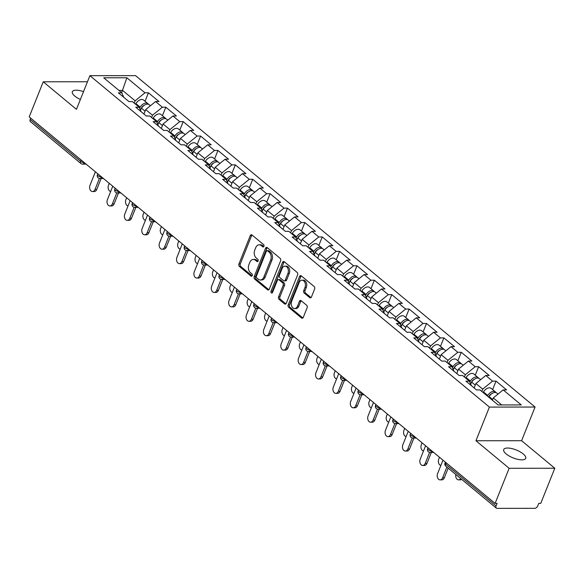 <?xml version="1.0" encoding="UTF-8"?>
<svg xmlns="http://www.w3.org/2000/svg" width="584" height="584" viewBox="0 0 584 584"><rect width="100%" height="100%" fill="white"/><g stroke="black" fill="none" stroke-linecap="round" stroke-linejoin="round"><path stroke-width="0.88" d="M263.932 246.346A1.27 0.883 -90.1 0 0 263.61 244.608L251.989 234.972A1.818 1.263 -90.1 0 0 251.361 234.732A1.818 1.263 -90.1 0 0 250.266 235.637L238.936 263.961A1.818 1.263 -90.1 0 0 239.403 266.443L251.018 276.086A1.27 0.883 -90.1 0 0 251.463 276.254A1.27 0.883 -90.1 0 0 252.23 275.619A1.27 0.883 -90.1 0 0 251.901 273.881L250.397 272.633A5.811 4.037 -90.1 0 1 248.915 264.698L249.857 262.333A5.811 4.037 -90.1 0 1 253.354 259.427A5.811 4.037 -90.1 0 1 255.369 260.201L256.872 261.45A1.27 0.883 -90.1 0 0 257.318 261.617A1.27 0.883 -90.1 0 0 258.077 260.982A1.27 0.883 -90.1 0 0 257.756 259.245L256.252 257.997A5.811 4.037 -90.1 0 1 254.763 250.061L255.712 247.696A5.811 4.037 -90.1 0 1 259.201 244.791A5.811 4.037 -90.1 0 1 261.223 245.565L262.727 246.813A1.27 0.883 -90.1 0 0 263.172 246.988A1.27 0.883 -90.1 0 0 263.932 246.346M506.182 453.951A11.841 4.256 -158.2 0 1 503.707 449.549A11.841 4.256 -158.2 0 1 511.664 448.541A11.841 4.256 -158.2 0 1 523.22 453.936A11.841 4.256 -158.2 0 1 525.702 458.345A11.841 4.256 -158.2 0 1 517.745 459.345A11.841 4.256 -158.2 0 1 506.182 453.951M80.388 99.477A11.841 4.256 -158.2 0 1 74.818 96.119A11.841 4.256 -158.2 0 1 72.343 91.71A11.841 4.256 -158.2 0 1 83.527 91.63M309.717 297.636A1.818 1.263 -90.1 0 0 310.352 297.877A1.818 1.263 -90.1 0 0 311.44 296.971L314.623 289.022A1.818 1.263 -90.1 0 0 314.156 286.547L301.256 275.838A1.818 1.263 -90.1 0 0 300.621 275.597A1.818 1.263 -90.1 0 0 299.534 276.509L288.204 304.833A1.818 1.263 -90.1 0 0 288.664 307.308L301.57 318.017A1.818 1.263 -90.1 0 0 302.198 318.258A1.818 1.263 -90.1 0 0 303.293 317.346L307.133 307.746A1.818 1.263 -90.1 0 0 306.666 305.271L301.147 300.687A1.818 1.263 -90.1 0 0 300.512 300.446A1.818 1.263 -90.1 0 0 299.424 301.351L297.519 306.111A4.862 3.373 -90.1 0 1 294.599 308.549A4.862 3.373 -90.1 0 1 291.664 301.264L299.125 282.612A4.862 3.373 -90.1 0 1 302.045 280.181A4.862 3.373 -90.1 0 1 304.979 287.467L303.731 290.577A1.818 1.263 -90.1 0 0 304.198 293.058L309.717 297.636L310.98 297.636M475.945 440.752L509.146 468.288L495.101 503.401L29.2 116.909L43.245 81.804L76.438 109.347L89.907 75.679L489.407 407.084L475.945 440.752L521.6 440.708L535.068 407.041L489.407 407.084M280.612 260.814A1.818 1.263 -90.1 0 0 280.145 258.332L267.246 247.631A1.818 1.263 -90.1 0 0 266.611 247.382A1.818 1.263 -90.1 0 0 265.523 248.295L254.193 276.619A1.818 1.263 -90.1 0 0 254.653 279.101L267.56 289.803A1.818 1.263 -90.1 0 0 268.195 290.044A1.818 1.263 -90.1 0 0 269.282 289.138L280.612 260.814M284.247 261.734L297.154 272.436A1.818 1.263 -90.1 0 1 297.614 274.918L286.284 303.242A1.818 1.263 -90.1 0 1 285.196 304.154A1.818 1.263 -90.1 0 1 284.561 303.906L279.043 299.329A1.818 1.263 -90.1 0 1 278.575 296.847L283.174 285.357A1.818 1.263 -90.1 0 0 282.707 282.882L279.043 279.838A1.818 1.263 -90.1 0 0 278.415 279.597A1.818 1.263 -90.1 0 0 277.32 280.51L272.538 292.467A1.27 0.883 -90.1 0 1 271.772 293.102A1.27 0.883 -90.1 0 1 271.005 291.197L282.525 262.399A1.818 1.263 -90.1 0 1 283.62 261.493A1.818 1.263 -90.1 0 1 284.247 261.734M535.068 407.041L135.561 75.635L89.907 75.679M492.633 389.608L496.028 381.126L492.567 381.126L482.705 389.148L481.8 391.426M496.028 381.126L506.613 389.908L503.152 389.908L521.256 404.924L498.094 404.946L479.99 389.929L476.529 389.937L465.944 381.155L469.405 381.148L462.616 375.512L459.148 375.519L448.57 366.737L452.031 366.737L445.234 361.094L441.774 361.102L431.189 352.32L434.649 352.32L427.853 346.677L424.393 346.684L413.808 337.902L417.268 337.902L410.472 332.26L407.011 332.267L396.426 323.485L399.894 323.485L393.098 317.842L389.637 317.849L379.053 309.067L382.513 309.067L375.716 303.432L372.256 303.432L361.671 294.65L365.131 294.65L358.335 289.014L354.875 289.014L344.29 280.232L347.75 280.232L340.954 274.597L337.494 274.597L326.909 265.815L330.376 265.815L323.58 260.179L320.12 260.179L309.535 251.405L312.995 251.397L306.198 245.762L302.738 245.762L292.153 236.987L295.613 236.98L288.817 231.344L285.357 231.344L274.772 222.57L278.232 222.562L271.436 216.927L267.976 216.927L257.398 208.152L260.858 208.145L254.062 202.509L250.602 202.517L240.017 193.735L243.477 193.727L236.681 188.092L233.22 188.099L222.635 179.317L226.096 179.317L219.299 173.674L215.839 173.682L205.254 164.9L208.714 164.9L201.918 159.257L198.458 159.264L187.88 150.482L191.34 150.482L184.544 144.839L181.084 144.847L170.499 136.065L173.959 136.065L167.163 130.422L163.702 130.429L153.118 121.647L156.578 121.647L149.781 116.012L146.321 116.012L135.736 107.23L139.196 107.23L132.4 101.594L128.94 101.594L118.362 92.812L121.822 92.812L103.718 77.796L126.874 77.774L144.978 92.79L135.123 100.813L134.21 103.091M145.051 101.273L148.438 92.79L144.978 92.79M148.438 92.79L159.023 101.565L155.563 101.572L162.359 107.208L152.497 115.23L151.592 117.508M162.425 115.69L165.82 107.2L162.359 107.208M165.82 107.2L176.405 115.982L172.944 115.99L179.741 121.625L169.878 129.648L168.966 131.926M179.806 130.108L183.201 121.618L179.741 121.625M183.201 121.618L193.786 130.4L190.326 130.407L197.122 136.043L187.26 144.065L186.347 146.343M197.188 144.525L200.582 136.035L197.122 136.043M200.582 136.035L211.167 144.817L207.7 144.817L214.496 150.46L204.634 158.483L203.728 160.753M214.569 158.936L217.956 150.453L214.496 150.46M217.956 150.453L228.541 159.235L225.081 159.235L231.877 164.878L222.015 172.893L221.102 175.171M231.943 173.353L235.337 164.87L231.877 164.878M235.337 164.87L245.922 173.652L242.462 173.652L249.258 179.295L239.396 187.311L238.484 189.588M249.324 187.771L252.719 179.288L249.258 179.295M252.719 179.288L263.304 188.07L259.844 188.07L266.64 193.706L256.777 201.728L255.865 204.006M266.706 202.188L270.1 193.706L266.64 193.706M270.1 193.706L280.678 202.487L277.217 202.487L284.014 208.123L274.151 216.146L273.246 218.423M284.087 216.606L287.474 208.123L284.014 208.123M287.474 208.123L298.059 216.905L294.599 216.905L301.395 222.541L291.533 230.563L290.62 232.841M301.461 231.023L304.855 222.541L301.395 222.541M304.855 222.541L315.44 231.322L311.98 231.322L318.776 236.958L308.914 244.981L308.002 247.258M318.842 245.441L322.237 236.958L318.776 236.958M322.237 236.958L332.822 245.733L329.361 245.74L336.158 251.376L326.295 259.398L325.383 261.676M336.223 259.858L339.618 251.376L336.158 251.376M339.618 251.376L350.196 260.15L346.735 260.157L353.532 265.793L343.669 273.816L342.764 276.093M353.597 274.276L356.992 265.793L353.532 265.793M356.992 265.793L367.577 274.568L364.117 274.575L370.913 280.211L361.051 288.233L360.138 290.511M370.979 288.693L374.373 280.211L370.913 280.211M374.373 280.211L384.958 288.985L381.498 288.992L388.294 294.628L378.432 302.651L377.519 304.928M388.36 303.111L391.754 294.621L388.294 294.628M391.754 294.621L402.339 303.403L398.879 303.41L405.668 309.046L395.813 317.068L394.901 319.346M405.741 317.528L409.136 309.038L405.668 309.046M409.136 309.038L419.714 317.82L416.253 317.827L423.05 323.463L413.187 331.486L412.282 333.763M423.115 331.946L426.51 323.456L423.05 323.463M426.51 323.456L437.095 332.238L433.635 332.238L440.431 337.88L430.569 345.903L429.656 348.173M440.497 346.363L443.891 337.873L440.431 337.88M443.891 337.873L454.476 346.655L451.016 346.655L457.812 352.298L447.95 360.313L447.037 362.591M457.878 360.773L461.272 352.291L457.812 352.298M461.272 352.291L471.857 361.073L468.397 361.073L475.186 366.716L465.331 374.731L464.419 377.009M475.259 375.191L478.654 366.708L475.186 366.716M478.654 366.708L489.231 375.49L485.771 375.49L492.567 381.126M482.705 389.148L475.909 383.513L474.135 387.951M471.332 385.623L469.405 381.148M485.771 375.49L475.909 383.513M465.331 374.731L458.535 369.095L456.761 373.534M453.958 371.205L452.031 366.737M468.397 361.073L458.535 369.095M447.95 360.313L441.154 354.678L439.38 359.116M436.576 356.787L434.649 352.32M451.016 346.655L441.154 354.678M430.569 345.903L423.772 340.26L421.998 344.699M419.195 342.37L417.268 337.902M433.635 332.238L423.772 340.26M413.187 331.486L406.391 325.843L404.617 330.281M401.814 327.952L399.894 323.485M416.253 317.827L406.391 325.843M395.813 317.068L389.017 311.425L387.243 315.864M384.44 313.535L382.513 309.067M398.879 303.41L389.017 311.425M378.432 302.651L371.636 297.015L369.862 301.446M367.059 299.118L365.131 294.65M381.498 288.992L371.636 297.015M361.051 288.233L354.254 282.598L352.481 287.029M349.677 284.707L347.75 280.232M364.117 274.575L354.254 282.598M343.669 273.816L336.873 268.18L335.099 272.611M332.296 270.29L330.376 265.815M346.735 260.157L336.873 268.18M326.295 259.398L319.499 253.763L317.725 258.194M314.922 255.872L312.995 251.397M329.361 245.74L319.499 253.763M308.914 244.981L302.118 239.345L300.344 243.776M297.541 241.455L295.613 236.98M311.98 231.322L302.118 239.345M291.533 230.563L284.736 224.928L282.963 229.359M280.159 227.037L278.232 222.562M294.599 216.905L284.736 224.928M274.151 216.146L267.363 210.51L265.589 214.948M262.778 212.62L260.858 208.145M277.217 202.487L267.363 210.51M256.777 201.728L249.981 196.093L248.207 200.531M245.404 198.202L243.477 193.727M259.844 188.07L249.981 196.093M239.396 187.311L232.6 181.675L230.826 186.113M228.023 183.785L226.096 179.317M242.462 173.652L232.6 181.675M222.015 172.893L215.219 167.258L213.445 171.696M210.642 169.367L208.714 164.9M225.081 159.235L215.219 167.258M204.634 158.483L197.845 152.84L196.071 157.278M193.26 154.95L191.34 150.482M207.7 144.817L197.845 152.84M187.26 144.065L180.463 138.423L178.689 142.861M175.886 140.532L173.959 136.065M190.326 130.407L180.463 138.423M169.878 129.648L163.082 124.005L161.308 128.444M158.505 126.115L156.578 121.647M172.944 115.99L163.082 124.005M152.497 115.23L145.701 109.595L143.927 114.026M141.124 111.697L139.196 107.23M155.563 101.572L145.701 109.595M30.696 118.158L30.171 119.479L80.636 161.337L81.169 160.023M84.337 162.651L84.308 162.724A2.774 1 21.8 0 1 80.636 161.337A2.774 1.73 -50.3 0 0 80.862 163.476L30.397 121.611A2.774 1.73 -50.3 0 1 30.171 119.479M135.123 100.813L122.589 90.418L118.932 90.418M121.676 92.695L126.874 77.774M123.742 97.287L121.822 92.812M87.476 81.76L43.245 81.804M509.146 468.288L554.8 468.244L540.755 503.357L538.762 503.357L537.733 505.919A2.774 1.73 129.7 0 1 534.776 508.328L497.108 508.365A2.774 1.73 129.7 0 1 496.298 508.095A2.774 1.73 129.7 0 1 496.071 505.963L497.101 503.393L495.101 503.401M554.8 468.244L521.6 440.708M501.744 404.946L493.29 397.93L492.378 400.208M503.152 389.908L493.29 397.93M263.8 246.601L262.552 245.565A5.811 4.037 -90.1 0 0 260.537 244.791L259.201 244.791M253.354 259.427L254.682 259.42A5.811 4.037 -90.1 0 1 256.704 260.201L257.946 261.231M252.025 235.002A1.818 1.263 -90.1 0 0 251.594 235.637L240.272 263.961A1.818 1.263 -90.1 0 0 240.732 266.443L252.098 275.867M267.282 247.66A1.818 1.263 -90.1 0 0 266.851 248.295L255.522 276.619A1.818 1.263 -90.1 0 0 255.989 279.101L268.859 289.774M267.567 250.828A1.27 0.883 -90.1 0 0 267.122 250.66A1.27 0.883 -90.1 0 0 266.362 251.295L256.412 276.159A1.27 0.883 -90.1 0 0 256.741 277.896L258.325 279.21A5.811 4.037 -90.1 0 0 260.347 279.984A5.811 4.037 -90.1 0 0 263.837 277.079L270.64 260.084A5.811 4.037 -90.1 0 0 269.151 252.142L267.567 250.828L268.896 250.828A1.27 0.883 -90.1 0 0 268.457 250.66L267.122 250.66M260.347 279.984L261.676 279.984A5.811 4.037 -90.1 0 0 265.173 277.079L263.837 277.079M268.896 250.828L270.48 252.142A5.811 4.037 -90.1 0 1 271.969 260.084L265.173 277.079M285.861 303.877L280.371 299.329L279.043 299.329M278.415 279.597L279.743 279.597A1.818 1.263 -90.1 0 1 280.378 279.838L284.043 282.875A1.818 1.263 -90.1 0 1 284.503 285.357L279.911 296.847A1.818 1.263 -90.1 0 0 280.371 299.329M284.284 261.763A1.818 1.263 -90.1 0 0 283.861 262.399L272.341 291.197A1.27 0.883 -90.1 0 0 272.443 292.664M287.941 273.443A4.862 3.373 -90.1 0 0 285.014 266.158A4.862 3.373 -90.1 0 0 282.087 268.589L279.466 275.159A1.818 1.263 -90.1 0 0 279.926 277.641L283.59 280.678A1.818 1.263 -90.1 0 0 284.218 280.919A1.818 1.263 -90.1 0 0 285.313 280.013L287.941 273.443L289.27 273.436A4.862 3.373 -90.1 0 0 286.342 266.151L285.014 266.158M284.218 280.919L285.554 280.919A1.818 1.263 -90.1 0 0 286.642 280.006L285.313 280.013M289.27 273.436L286.642 280.006M302.045 280.181L303.381 280.181A4.862 3.373 -90.1 0 1 306.308 287.467L305.067 290.577A1.818 1.263 -90.1 0 0 305.527 293.058L311.017 297.606M294.599 308.549L295.927 308.542A4.862 3.373 -90.1 0 0 298.847 306.111L297.519 306.111M301.183 300.716A1.818 1.263 -90.1 0 0 300.753 301.351L298.847 306.111M301.286 275.867A1.818 1.263 -90.1 0 0 300.862 276.502L289.533 304.826A1.818 1.263 -90.1 0 0 290 307.308L302.862 317.981M109.281 183.339L108.507 185.281A4.161 2.891 -90.1 0 0 110.668 191.494M148.453 104.31A6.103 3.803 129.7 0 0 147.891 103.631A6.103 3.803 129.7 0 0 140.189 107.142L139.598 108.15M147.891 103.631L143.598 100.068A6.103 3.803 129.7 0 0 135.897 103.587L135.539 104.193M140.343 109.88L141.686 107.609A3.701 2.307 -50.3 0 1 144.146 105.368M150.438 105.74L149.227 104.74A6.103 3.803 129.7 0 0 141.525 108.252L140.437 110.099M95.389 171.82L90.002 185.296A4.161 2.891 -90.1 0 0 92.513 191.537A4.161 2.891 -90.1 0 0 95.017 189.457L96.747 189.45A4.161 2.891 89.9 0 1 94.243 191.537L92.513 191.537M101.112 178.529L96.747 189.45M99.411 178.463L95.017 189.457M126.655 197.757L125.881 199.699A4.161 2.891 -90.1 0 0 128.049 205.911M165.834 118.727A6.103 3.803 129.7 0 0 165.272 118.048A6.103 3.803 129.7 0 0 157.563 121.56L156.972 122.56M165.272 118.048L160.98 114.486A6.103 3.803 129.7 0 0 153.278 118.005L152.92 118.61M157.724 124.297L159.067 122.027A3.701 2.307 -50.3 0 1 161.527 119.786M167.812 120.158L166.608 119.158A6.103 3.803 129.7 0 0 158.906 122.669L157.811 124.516M144.036 212.174L143.262 214.109A4.161 2.891 -90.1 0 0 145.431 220.329M183.215 133.145A6.103 3.803 129.7 0 0 182.646 132.466A6.103 3.803 129.7 0 0 174.945 135.977L174.353 136.977M182.646 132.466L178.361 128.903A6.103 3.803 129.7 0 0 170.659 132.422L170.302 133.028M175.098 138.715L176.448 136.444A3.701 2.307 -50.3 0 1 178.908 134.203M185.194 134.576L183.989 133.575A6.103 3.803 129.7 0 0 176.28 137.087L175.193 138.926M161.418 226.592L160.644 228.526A4.161 2.891 -90.1 0 0 162.805 234.746M200.597 147.562A6.103 3.803 129.7 0 0 200.027 146.883A6.103 3.803 129.7 0 0 192.326 150.395L191.734 151.395M200.027 146.883L195.742 143.321A6.103 3.803 129.7 0 0 188.033 146.839L187.676 147.445M192.479 153.132L193.822 150.862A3.701 2.307 -50.3 0 1 196.29 148.621M202.575 148.993L201.363 147.986A6.103 3.803 129.7 0 0 193.662 151.504L192.574 153.344M178.799 241.009L178.025 242.944A4.161 2.891 -90.1 0 0 180.186 249.156M217.971 161.972A6.103 3.803 129.7 0 0 217.409 161.293A6.103 3.803 129.7 0 0 209.707 164.812L209.108 165.812M217.409 161.293L213.116 157.738A6.103 3.803 129.7 0 0 205.415 161.257L205.057 161.863M209.86 167.55L211.204 165.279A3.701 2.307 -50.3 0 1 213.664 163.038M219.956 163.41L218.744 162.403A6.103 3.803 129.7 0 0 211.043 165.922L209.955 167.761M196.173 255.427L195.399 257.361A4.161 2.891 -90.1 0 0 197.567 263.574M235.352 176.39A6.103 3.803 129.7 0 0 234.79 175.711A6.103 3.803 129.7 0 0 227.081 179.23L226.49 180.23M234.79 175.711L230.498 172.156A6.103 3.803 129.7 0 0 222.796 175.667L222.438 176.28M227.242 181.967L228.585 179.697A3.701 2.307 -50.3 0 1 231.045 177.456M237.33 177.828L236.126 176.821A6.103 3.803 129.7 0 0 228.424 180.339L227.329 182.179M112.77 186.238L107.383 199.713A4.161 2.891 -90.1 0 0 109.894 205.955A4.161 2.891 -90.1 0 0 112.398 203.874L114.128 203.867A4.161 2.891 89.9 0 1 111.624 205.955L109.894 205.955M118.494 192.946L114.128 203.867M116.793 192.881L112.398 203.874M130.152 200.655L124.764 214.131A4.161 2.891 -90.1 0 0 127.268 220.372A4.161 2.891 -90.1 0 0 129.772 218.292L131.502 218.285A4.161 2.891 89.9 0 1 128.998 220.372L127.268 220.372M135.875 207.364L131.502 218.285M134.167 207.298L129.772 218.292M147.533 215.073L142.138 228.548A4.161 2.891 -90.1 0 0 144.649 234.79A4.161 2.891 -90.1 0 0 147.153 232.702L148.883 232.702A4.161 2.891 89.9 0 1 146.38 234.79L144.649 234.79M153.256 221.781L148.883 232.702M151.548 221.716L147.153 232.702M164.907 229.49L159.52 242.966A4.161 2.891 -90.1 0 0 162.031 249.207A4.161 2.891 -90.1 0 0 164.535 247.12L166.265 247.12A4.161 2.891 89.9 0 1 163.761 249.207L162.031 249.207M170.63 236.199L166.265 247.12M168.929 236.133L164.535 247.12M182.288 243.908L176.901 257.383A4.161 2.891 -90.1 0 0 179.412 263.625A4.161 2.891 -90.1 0 0 181.909 261.537L183.646 261.537A4.161 2.891 89.9 0 1 181.142 263.625L179.412 263.625M188.012 250.616L183.646 261.537M186.311 250.551L181.909 261.537M213.554 269.844L212.78 271.779A4.161 2.891 -90.1 0 0 214.948 277.991M252.733 190.807A6.103 3.803 129.7 0 0 252.164 190.128A6.103 3.803 129.7 0 0 244.462 193.647L243.871 194.647M252.164 190.128L247.879 186.573A6.103 3.803 129.7 0 0 240.177 190.085L239.812 190.691M244.616 196.385L245.959 194.114A3.701 2.307 -50.3 0 1 248.426 191.873M254.712 192.246L253.507 191.238A6.103 3.803 129.7 0 0 245.798 194.757L244.711 196.596M199.67 258.325L194.275 271.801A4.161 2.891 -90.1 0 0 196.786 278.042A4.161 2.891 -90.1 0 0 199.29 275.955L201.02 275.955A4.161 2.891 89.9 0 1 198.516 278.042L196.786 278.042M205.393 265.034L201.02 275.955M203.685 264.968L199.29 275.955M230.936 284.262L230.162 286.197A4.161 2.891 -90.1 0 0 232.322 292.409M270.115 205.225A6.103 3.803 129.7 0 0 269.545 204.546A6.103 3.803 129.7 0 0 261.844 208.065L261.252 209.065M269.545 204.546L265.26 200.991A6.103 3.803 129.7 0 0 257.551 204.502L257.194 205.108M261.997 210.802L263.34 208.532A3.701 2.307 -50.3 0 1 265.808 206.291M272.093 206.663L270.881 205.656A6.103 3.803 129.7 0 0 263.18 209.174L262.092 211.014M217.051 272.743L211.656 286.211A4.161 2.891 -90.1 0 0 214.167 292.46A4.161 2.891 -90.1 0 0 216.671 290.372L218.401 290.372A4.161 2.891 89.9 0 1 215.898 292.453L214.167 292.46M222.767 279.451L218.401 290.372M221.066 279.386L216.671 290.372M248.317 298.679L247.536 300.614A4.161 2.891 -90.1 0 0 249.704 306.826M287.489 219.642A6.103 3.803 129.7 0 0 286.926 218.963A6.103 3.803 129.7 0 0 279.225 222.482L278.626 223.482M286.926 218.963L282.634 215.408A6.103 3.803 129.7 0 0 274.933 218.92L274.575 219.526M279.378 225.22L280.721 222.949A3.701 2.307 -50.3 0 1 283.182 220.708M289.474 221.073L288.262 220.073A6.103 3.803 129.7 0 0 280.561 223.592L279.466 225.431M234.425 287.16L229.037 300.629A4.161 2.891 -90.1 0 0 231.549 306.877A4.161 2.891 -90.1 0 0 234.053 304.79L235.783 304.79A4.161 2.891 89.9 0 1 233.279 306.87L231.549 306.877M240.148 293.869L235.783 304.79M238.447 293.803L234.053 304.79M265.691 313.097L264.917 315.031A4.161 2.891 -90.1 0 0 267.085 321.244M304.87 234.06A6.103 3.803 129.7 0 0 304.308 233.381A6.103 3.803 129.7 0 0 296.599 236.9L296.008 237.9M304.308 233.381L300.015 229.826A6.103 3.803 129.7 0 0 292.314 233.337L291.956 233.943M296.76 239.637L298.103 237.367A3.701 2.307 -50.3 0 1 300.563 235.126M306.848 235.491L305.644 234.491A6.103 3.803 129.7 0 0 297.942 238.009L296.847 239.849M251.806 301.57L246.419 315.046A4.161 2.891 -90.1 0 0 248.93 321.295A4.161 2.891 -90.1 0 0 251.427 319.207L253.157 319.207A4.161 2.891 89.9 0 1 250.66 321.288L248.93 321.295M257.529 308.279L253.157 319.207M255.828 308.221L251.427 319.207M283.072 327.514L282.298 329.449A4.161 2.891 -90.1 0 0 284.466 335.661M322.251 248.477A6.103 3.803 129.7 0 0 321.682 247.798A6.103 3.803 129.7 0 0 313.98 251.317L313.389 252.317M321.682 247.798L317.397 244.243A6.103 3.803 129.7 0 0 309.695 247.755L309.33 248.361M314.134 254.055L315.477 251.777A3.701 2.307 -50.3 0 1 317.944 249.543M324.229 249.908L323.018 248.908A6.103 3.803 129.7 0 0 315.316 252.419L314.228 254.266M269.188 315.988L263.793 329.464A4.161 2.891 -90.1 0 0 266.304 335.705A4.161 2.891 -90.1 0 0 268.808 333.625L270.538 333.625A4.161 2.891 89.9 0 1 268.034 335.705L266.304 335.705M274.911 322.697L270.538 333.625M273.202 322.631L268.808 333.625M300.453 341.925L299.68 343.866A4.161 2.891 -90.1 0 0 301.84 350.079M339.632 262.895A6.103 3.803 129.7 0 0 339.063 262.216A6.103 3.803 129.7 0 0 331.362 265.727L330.77 266.735M339.063 262.216L334.778 258.661A6.103 3.803 129.7 0 0 327.069 262.172L326.712 262.778M331.515 268.472L332.858 266.195A3.701 2.307 -50.3 0 1 335.326 263.961M341.611 264.326L340.399 263.326A6.103 3.803 129.7 0 0 332.697 266.837L331.61 268.684M286.562 330.405L281.174 343.881A4.161 2.891 -90.1 0 0 283.685 350.123A4.161 2.891 -90.1 0 0 286.189 348.042L287.919 348.042A4.161 2.891 89.9 0 1 285.415 350.123L283.685 350.123M292.285 337.114L287.919 348.042M290.584 337.048L286.189 348.042M317.835 356.342L317.054 358.284A4.161 2.891 -90.1 0 0 319.222 364.496M357.007 277.312A6.103 3.803 129.7 0 0 356.444 276.633A6.103 3.803 129.7 0 0 348.743 280.145L348.144 281.152M356.444 276.633L352.152 273.071A6.103 3.803 129.7 0 0 344.451 276.59L344.093 277.196M348.896 282.89L350.239 280.612A3.701 2.307 -50.3 0 1 352.7 278.378M358.992 278.743L357.78 277.743A6.103 3.803 129.7 0 0 350.079 281.254L348.984 283.101M303.943 344.823L298.555 358.299A4.161 2.891 -90.1 0 0 301.067 364.54A4.161 2.891 -90.1 0 0 303.57 362.46L305.301 362.46A4.161 2.891 89.9 0 1 302.797 364.54L301.067 364.54M309.666 351.531L305.301 362.46M307.965 351.466L303.57 362.46M335.209 370.76L334.435 372.702A4.161 2.891 -90.1 0 0 336.603 378.914M374.388 291.73A6.103 3.803 129.7 0 0 373.826 291.051A6.103 3.803 129.7 0 0 366.117 294.562L365.526 295.57M373.826 291.051L369.533 287.489A6.103 3.803 129.7 0 0 361.832 291.007L361.474 291.613M366.277 297.3L367.621 295.029A3.701 2.307 -50.3 0 1 370.081 292.788M376.366 293.161L375.162 292.161A6.103 3.803 129.7 0 0 367.453 295.672L366.365 297.519M321.324 359.24L315.937 372.716A4.161 2.891 -90.1 0 0 318.448 378.958A4.161 2.891 -90.1 0 0 320.944 376.877L322.675 376.87A4.161 2.891 89.9 0 1 320.178 378.958L318.448 378.958M327.047 365.949L322.675 376.87M325.346 365.883L320.944 376.877M352.59 385.177L351.816 387.119A4.161 2.891 -90.1 0 0 353.984 393.331M391.769 306.147A6.103 3.803 129.7 0 0 391.2 305.469A6.103 3.803 129.7 0 0 383.498 308.98L382.907 309.98M391.2 305.469L386.915 301.906A6.103 3.803 129.7 0 0 379.213 305.425L378.848 306.031M383.651 311.717L384.995 309.447A3.701 2.307 -50.3 0 1 387.462 307.206M393.747 307.578L392.536 306.578A6.103 3.803 129.7 0 0 384.834 310.089L383.746 311.936M338.705 373.658L333.311 387.134A4.161 2.891 -90.1 0 0 335.822 393.375A4.161 2.891 -90.1 0 0 338.326 391.295L340.056 391.287A4.161 2.891 89.9 0 1 337.552 393.375L335.822 393.375M344.429 380.366L340.056 391.287M342.72 380.301L338.326 391.295M369.971 399.595L369.197 401.529A4.161 2.891 -90.1 0 0 371.358 407.749M409.15 320.565A6.103 3.803 129.7 0 0 408.581 319.886A6.103 3.803 129.7 0 0 400.879 323.397L400.288 324.397M408.581 319.886L404.296 316.324A6.103 3.803 129.7 0 0 396.587 319.842L396.229 320.448M401.033 326.135L402.376 323.864A3.701 2.307 -50.3 0 1 404.843 321.623M411.129 321.996L409.917 320.996A6.103 3.803 129.7 0 0 402.215 324.507L401.128 326.346M356.079 388.075L350.692 401.551A4.161 2.891 -90.1 0 0 353.203 407.793A4.161 2.891 -90.1 0 0 355.707 405.712L357.437 405.705A4.161 2.891 89.9 0 1 354.933 407.793L353.203 407.793M361.803 394.784L357.437 405.705M360.102 394.718L355.707 405.712M387.353 414.012L386.571 415.947A4.161 2.891 -90.1 0 0 388.74 422.166M426.524 334.982A6.103 3.803 129.7 0 0 425.962 334.303A6.103 3.803 129.7 0 0 418.261 337.815L417.662 338.815M425.962 334.303L421.67 330.741A6.103 3.803 129.7 0 0 413.968 334.26L413.611 334.866M418.414 340.552L419.757 338.282A3.701 2.307 -50.3 0 1 422.217 336.041M428.51 336.413L427.298 335.406A6.103 3.803 129.7 0 0 419.597 338.924L418.502 340.764M373.461 402.493L368.073 415.969A4.161 2.891 -90.1 0 0 370.584 422.21A4.161 2.891 -90.1 0 0 373.088 420.122L374.819 420.122A4.161 2.891 89.9 0 1 372.315 422.21L370.584 422.21M379.184 409.201L374.819 420.122M377.483 409.136L373.088 420.122M404.727 428.43L403.953 430.364A4.161 2.891 -90.1 0 0 406.121 436.576M443.906 349.393A6.103 3.803 129.7 0 0 443.344 348.714A6.103 3.803 129.7 0 0 435.635 352.232L435.043 353.232M443.344 348.714L439.051 345.159A6.103 3.803 129.7 0 0 431.35 348.677L430.992 349.283M435.795 354.97L437.139 352.7A3.701 2.307 -50.3 0 1 439.599 350.458M445.884 350.831L444.679 349.823A6.103 3.803 129.7 0 0 436.971 353.342L435.883 355.181M390.842 416.91L385.455 430.386A4.161 2.891 -90.1 0 0 387.966 436.628A4.161 2.891 -90.1 0 0 390.462 434.54L392.192 434.54A4.161 2.891 89.9 0 1 389.696 436.628L387.966 436.628M396.565 423.619L392.192 434.54M394.864 423.553L390.462 434.54M422.108 442.847L421.334 444.782A4.161 2.891 -90.1 0 0 423.502 450.994M461.287 363.81A6.103 3.803 129.7 0 0 460.718 363.131A6.103 3.803 129.7 0 0 453.016 366.65L452.425 367.65M460.718 363.131L456.433 359.576A6.103 3.803 129.7 0 0 448.724 363.087L448.366 363.701M453.169 369.387L454.513 367.117A3.701 2.307 -50.3 0 1 456.98 364.876M463.265 365.248L462.054 364.241A6.103 3.803 129.7 0 0 454.352 367.759L453.264 369.599M408.223 431.328L402.829 444.804A4.161 2.891 -90.1 0 0 405.34 451.045A4.161 2.891 -90.1 0 0 407.844 448.957L409.574 448.957A4.161 2.891 89.9 0 1 407.07 451.045L405.34 451.045M413.946 438.036L409.574 448.957M412.238 437.971L407.844 448.957M439.489 457.265L438.715 459.199A4.161 2.891 -90.1 0 0 440.876 465.411M478.661 378.228A6.103 3.803 129.7 0 0 478.099 377.549A6.103 3.803 129.7 0 0 470.397 381.067L469.806 382.067M478.099 377.549L473.806 373.994A6.103 3.803 129.7 0 0 466.105 377.505L465.747 378.118M470.551 383.805L471.894 381.534A3.701 2.307 -50.3 0 1 474.361 379.293M480.647 379.666L479.435 378.658A6.103 3.803 129.7 0 0 471.733 382.177L470.646 384.016M425.597 445.745L420.21 459.221A4.161 2.891 -90.1 0 0 422.721 465.463A4.161 2.891 -90.1 0 0 425.225 463.375L426.955 463.375A4.161 2.891 89.9 0 1 424.451 465.463L422.721 465.463M431.32 452.454L426.955 463.375M429.62 452.388L425.225 463.375M461.681 479.376A4.161 2.891 89.9 0 1 460.331 479.858L458.601 479.858A4.161 2.891 -90.1 0 0 460.696 478.566M455.827 474.522A4.161 2.891 -90.1 0 0 458.601 479.858M496.042 392.645A6.103 3.803 129.7 0 0 495.48 391.966A6.103 3.803 129.7 0 0 487.779 395.485L487.414 396.091M495.48 391.966L491.188 388.411A6.103 3.803 129.7 0 0 483.486 391.922L483.129 392.528M488.604 397.076L489.275 395.952A3.701 2.307 -50.3 0 1 491.735 393.711M498.028 394.083L496.816 393.076A6.103 3.803 129.7 0 0 489.115 396.594L488.757 397.2M442.979 460.163L437.591 473.631A4.161 2.891 -90.1 0 0 440.102 479.88A4.161 2.891 -90.1 0 0 442.606 477.792L444.336 477.792A4.161 2.891 89.9 0 1 441.832 479.873L440.102 479.88M448.176 468.178L444.336 477.792M446.877 467.105L442.606 477.792M446.132 462.776L445.607 464.097L496.071 505.963M445.388 462.156L445.023 463.061A2.774 1 -158.2 0 0 445.607 464.097A2.774 1.73 129.7 0 0 445.833 466.229L496.298 508.095M86.096 164.111L82.636 164.111A2.774 1.927 -90.1 0 0 84.308 162.724L84.425 162.724M101.718 177.069L101.682 177.142A2.774 1 21.8 0 1 98.017 175.755A2.774 1 -158.2 0 1 97.433 174.725A2.774 2.774 0 0 0 100.017 178.529A2.774 1.927 -90.1 0 0 101.682 177.142L101.806 177.142M115.398 190.172A2.774 1 -158.2 0 1 114.814 189.143A2.774 2.774 0 0 0 117.399 192.946A2.774 1.927 -90.1 0 0 119.063 191.559A2.774 1 21.8 0 1 115.398 190.172M132.772 204.59A2.774 1 -158.2 0 1 132.196 203.561A2.774 2.774 0 0 0 134.773 207.364A2.774 1.927 -90.1 0 0 136.444 205.977A2.774 1 21.8 0 1 132.772 204.59M150.154 219.007A2.774 1 -158.2 0 1 149.577 217.978A2.774 2.774 0 0 0 152.154 221.781A2.774 1.927 -90.1 0 0 153.826 220.394A2.774 1 21.8 0 1 150.154 219.007M167.535 233.425A2.774 1 -158.2 0 1 166.951 232.395A2.774 2.774 0 0 0 169.535 236.199A2.774 1.927 -90.1 0 0 171.2 234.812A2.774 1 21.8 0 1 167.535 233.425M184.916 247.842A2.774 1 -158.2 0 1 184.332 246.813A2.774 2.774 0 0 0 186.917 250.616A2.774 1.927 -90.1 0 0 188.581 249.229A2.774 1 21.8 0 1 184.916 247.842M202.29 262.26A2.774 1 -158.2 0 1 201.714 261.223A2.774 2.774 0 0 0 204.291 265.034A2.774 1.927 -90.1 0 0 205.962 263.647A2.774 1 21.8 0 1 202.29 262.26M219.672 276.677A2.774 1 -158.2 0 1 219.095 275.641A2.774 2.774 0 0 0 221.672 279.451A2.774 1.927 -90.1 0 0 223.343 278.057A2.774 1 21.8 0 1 219.672 276.677M237.053 291.095A2.774 1 -158.2 0 1 236.469 290.058A2.774 2.774 0 0 0 239.053 293.869A2.774 1.927 -90.1 0 0 240.718 292.474A2.774 1 21.8 0 1 237.053 291.095M254.434 305.512A2.774 1 -158.2 0 1 253.85 304.476A2.774 2.774 0 0 0 256.434 308.286A2.774 1.927 -90.1 0 0 258.099 306.892A2.774 1 21.8 0 1 254.434 305.512M271.808 319.93A2.774 1 -158.2 0 1 271.231 318.893A2.774 2.774 0 0 0 273.808 322.704A2.774 1.927 -90.1 0 0 275.48 321.309A2.774 1 21.8 0 1 271.808 319.93M289.189 334.347A2.774 1 -158.2 0 1 288.613 333.311A2.774 2.774 0 0 0 291.19 337.114A2.774 1.927 -90.1 0 0 292.861 335.727A2.774 1 21.8 0 1 289.189 334.347M306.571 348.757A2.774 1 -158.2 0 1 305.987 347.728A2.774 2.774 0 0 0 308.571 351.531A2.774 1.927 -90.1 0 0 310.235 350.144A2.774 1 21.8 0 1 306.571 348.757M323.952 363.175A2.774 1 -158.2 0 1 323.368 362.146A2.774 2.774 0 0 0 325.952 365.949A2.774 1.927 -90.1 0 0 327.617 364.562A2.774 1 21.8 0 1 323.952 363.175M341.326 377.592A2.774 1 -158.2 0 1 340.749 376.563A2.774 2.774 0 0 0 343.326 380.366A2.774 1.927 -90.1 0 0 344.998 378.979A2.774 1 21.8 0 1 341.326 377.592M358.707 392.01A2.774 1 -158.2 0 1 358.131 390.981A2.774 2.774 0 0 0 360.708 394.784A2.774 1.927 -90.1 0 0 362.379 393.397A2.774 1 21.8 0 1 358.707 392.01M376.089 406.428A2.774 1 -158.2 0 1 375.505 405.398A2.774 2.774 0 0 0 378.089 409.201A2.774 1.927 -90.1 0 0 379.753 407.814A2.774 1 21.8 0 1 376.089 406.428M393.47 420.845A2.774 1 -158.2 0 1 392.886 419.816A2.774 2.774 0 0 0 395.463 423.619A2.774 1.927 -90.1 0 0 397.135 422.232A2.774 1 21.8 0 1 393.47 420.845M410.844 435.262A2.774 1 -158.2 0 1 410.267 434.233A2.774 2.774 0 0 0 412.844 438.036A2.774 1.927 -90.1 0 0 414.516 436.649A2.774 1 21.8 0 1 410.844 435.262M428.225 449.68A2.774 1 -158.2 0 1 427.649 448.643A2.774 2.774 0 0 0 430.226 452.454A2.774 1.927 -90.1 0 0 431.897 451.067A2.774 1 21.8 0 1 428.225 449.68M262.552 245.565L261.223 245.565M257.756 261.45L256.872 261.45M256.704 260.201L255.369 260.201M251.901 276.079L251.018 276.086M240.732 266.443L239.403 266.443M240.272 263.961L238.936 263.961M251.594 235.637L250.266 235.637M263.61 246.813L262.727 246.813M268.822 289.803L267.56 289.803M255.989 279.101L254.653 279.101M255.522 276.619L254.193 276.619M266.851 248.295L265.523 248.295M271.969 260.084L270.64 260.084M270.48 252.142L269.151 252.142M285.824 303.906L284.561 303.906M279.911 296.847L278.575 296.847M284.503 285.357L283.174 285.357M284.043 282.875L282.707 282.882M280.378 279.838L279.043 279.838M272.341 291.197L271.005 291.197M283.861 262.399L282.525 262.399M305.527 293.058L304.198 293.058M305.067 290.577L303.731 290.577M306.308 287.467L304.979 287.467M300.753 301.351L299.424 301.351M302.833 318.017L301.57 318.017M290 307.308L288.664 307.308M289.533 304.826L288.204 304.833M300.862 276.502L299.534 276.509M140.189 107.142L135.897 103.587M145.066 111.186L141.525 108.252M157.563 121.56L153.278 118.005M162.447 125.604L158.906 122.669M174.945 135.977L170.659 132.422M179.821 140.021L176.28 137.087M192.326 150.395L188.033 146.839M197.202 154.439L193.662 151.504M209.707 164.812L205.415 161.257M214.583 168.856L211.043 165.922M227.081 179.23L222.796 175.667M231.957 183.274L228.424 180.339M244.462 193.647L240.177 190.085M249.339 197.691L245.798 194.757M261.844 208.065L257.551 204.502M266.72 212.109L263.18 209.174M279.225 222.482L274.933 218.92M284.101 226.526L280.561 223.592M296.599 236.9L292.314 233.337M301.475 240.944L297.942 238.009M313.98 251.317L309.695 247.755M318.857 255.361L315.316 252.419M331.362 265.727L327.069 262.172M336.238 269.779L332.697 266.837M348.743 280.145L344.451 276.59M353.619 284.196L350.079 281.254M366.117 294.562L361.832 291.007M370.993 298.606L367.453 295.672M383.498 308.98L379.213 305.425M388.375 313.024L384.834 310.089M400.879 323.397L396.587 319.842M405.756 327.442L402.215 324.507M418.261 337.815L413.968 334.26M423.137 341.859L419.597 338.924M435.635 352.232L431.35 348.677M440.511 356.276L436.971 353.342M453.016 366.65L448.724 363.087M457.892 370.694L454.352 367.759M470.397 381.067L466.105 377.505M475.274 385.111L471.733 382.177M487.779 395.485L483.486 391.922M492.655 399.529L489.115 396.594M80.862 163.476A2.774 2.774 0 0 0 82.636 164.111M97.798 173.82L97.433 174.725M103.477 178.529L100.017 178.529M115.179 188.238L114.814 189.143M120.859 192.946L117.399 192.946M132.561 202.655L132.196 203.561M138.233 207.364L134.773 207.364M149.935 217.073L149.577 217.978M155.614 221.781L152.154 221.781M167.316 231.483L166.951 232.395M172.995 236.199L169.535 236.199M184.697 245.901L184.332 246.813M190.377 250.609L186.917 250.616M202.079 260.318L201.714 261.223M207.751 265.026L204.291 265.034M219.453 274.736L219.095 275.641M225.132 279.444L221.672 279.451M236.834 289.153L236.469 290.058M242.513 293.861L239.053 293.869M254.215 303.57L253.85 304.476M259.887 308.279L256.434 308.286M271.596 317.988L271.231 318.893M277.269 322.697L273.808 322.704M288.971 332.406L288.613 333.311M294.65 337.114L291.19 337.114M306.352 346.823L305.987 347.728M312.031 351.531L308.571 351.531M323.733 361.24L323.368 362.146M329.405 365.949L325.952 365.949M341.114 375.658L340.749 376.563M346.786 380.366L343.326 380.366M358.488 390.076L358.131 390.981M364.168 394.784L360.708 394.784M375.87 404.493L375.505 405.398M381.549 409.201L378.089 409.201M393.251 418.903L392.886 419.816M398.923 423.619L395.463 423.619M410.625 433.321L410.267 434.233M416.304 438.029L412.844 438.036M428.006 447.738L427.649 448.643M433.686 452.447L430.226 452.454M445.023 463.061A2.774 2.774 0 0 0 445.833 466.229"/></g></svg>
